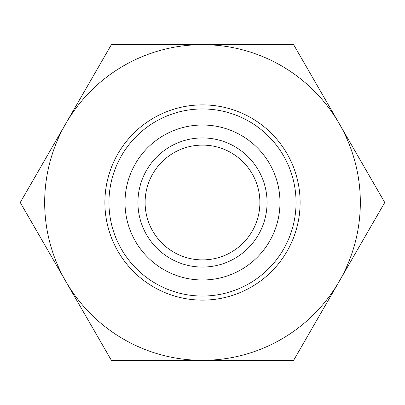 <?xml version="1.0" encoding="UTF-8"?>
<svg xmlns="http://www.w3.org/2000/svg" width="405" height="405" viewBox="0 0 405 405"><rect width="100%" height="100%" fill="white"/><g stroke="black" fill="none" stroke-linecap="round" stroke-linejoin="round"><path stroke-width="0.61" d="M202.5 145.106A57.394 57.394 0 0 0 145.106 202.5A57.394 57.394 0 0 0 202.5 259.894A57.394 57.394 0 0 0 259.894 202.5A57.394 57.394 0 0 0 202.5 145.106M137.933 202.5A64.567 64.567 0 0 0 234.784 258.415A64.567 64.567 0 0 0 234.784 146.585A64.567 64.567 0 0 0 137.933 202.5M279.982 202.5A77.482 77.482 0 0 0 163.757 135.397A77.482 77.482 0 0 0 163.757 269.603A77.482 77.482 0 0 0 279.982 202.5M20.25 202.5L111.375 44.666L293.625 44.666L384.75 202.5L293.625 360.334L111.375 360.334L20.25 202.5M202.5 108.95A93.55 93.55 0 0 1 296.05 202.5A93.55 93.55 0 0 1 202.5 296.05A93.55 93.55 0 0 1 108.95 202.5A93.55 93.55 0 0 1 202.5 108.95M202.5 44.666A157.834 157.834 0 0 0 65.812 281.414A157.834 157.834 0 0 0 339.188 281.414A157.834 157.834 0 0 0 202.5 44.666M202.5 104.885A97.615 97.615 0 0 1 287.039 251.308A97.615 97.615 0 0 1 117.961 251.308A97.615 97.615 0 0 1 202.5 104.885"/></g></svg>
